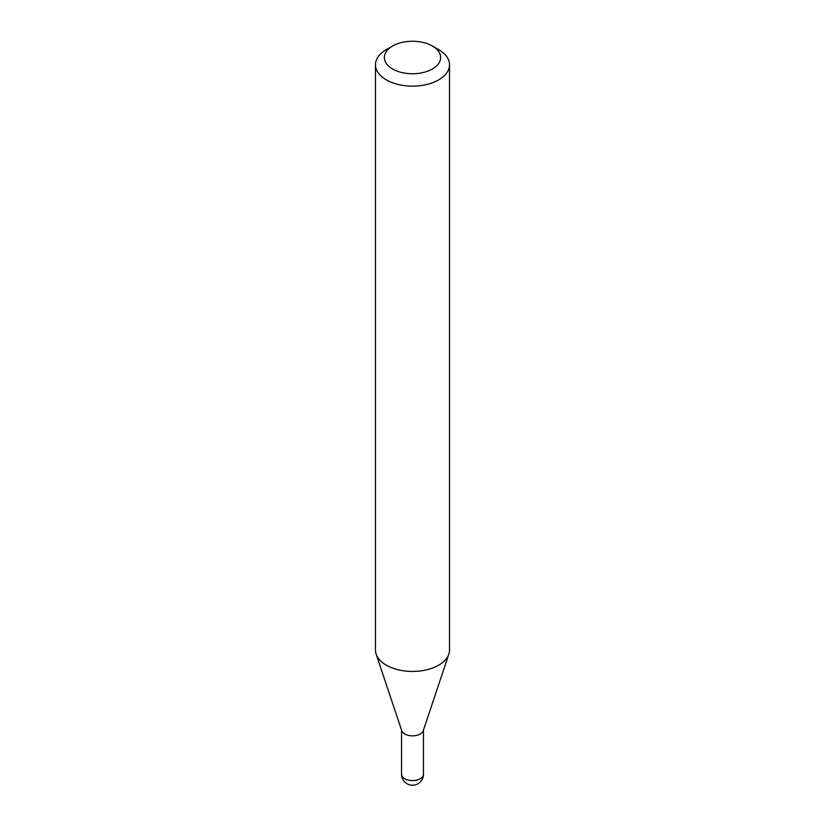 <?xml version="1.0" encoding="UTF-8"?>
<svg xmlns="http://www.w3.org/2000/svg" width="825" height="825" viewBox="0 0 825 825"><rect width="100%" height="100%" fill="white"/><g stroke="black" fill="none" stroke-linecap="round" stroke-linejoin="round"><path stroke-width="1.24" d="M401.538 729.506A10.962 6.332 0 0 0 404.745 733.982A10.962 6.332 0 0 0 416.697 735.353A10.962 6.332 0 0 0 423.462 729.506M386.317 49.634L392.597 46.014L386.317 49.634A37.032 21.378 0 0 0 375.468 64.752L375.468 650.059A37.032 21.378 0 0 0 376.138 654.112L401.734 730.702A10.962 6.332 0 0 0 409.293 735.56A10.962 6.332 0 0 0 420.255 733.982A10.962 6.332 0 0 0 423.266 730.702L448.862 654.112A37.032 21.378 0 0 0 449.532 650.059L449.532 64.752A37.032 21.378 0 0 0 438.683 49.634L432.403 46.014A28.143 16.253 0 0 0 392.597 46.014L392.597 46.014A28.143 16.253 0 0 0 392.597 68.991A28.143 16.253 0 0 0 432.403 68.991A28.143 16.253 0 0 0 432.403 46.014M375.468 64.752A37.032 21.378 0 0 0 398.331 84.511A37.032 21.378 0 0 0 438.683 79.87A37.032 21.378 0 0 0 449.532 64.752M376.138 654.112A37.032 21.378 0 0 0 401.651 670.498A37.032 21.378 0 0 0 438.683 665.177A37.032 21.378 0 0 0 448.862 654.112M423.462 774.252A10.962 10.962 0 0 1 417.976 783.75A10.962 10.962 0 0 1 401.538 774.252A10.962 6.332 0 0 0 404.745 778.728A10.962 6.332 0 0 0 420.255 778.728A10.962 6.332 0 0 0 423.462 774.252L423.462 730.115M401.538 774.252L401.538 730.115"/></g></svg>
